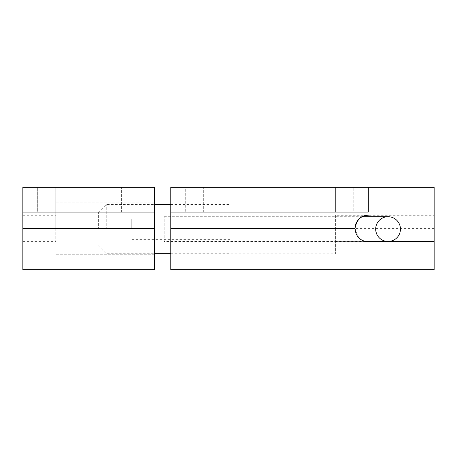 <?xml version="1.0" encoding="UTF-8"?>
<svg xmlns="http://www.w3.org/2000/svg" width="457" height="457" viewBox="0 0 457 457"><rect width="100%" height="100%" fill="white"/><g stroke="black" fill="none" stroke-linecap="round" stroke-linejoin="round"><path stroke-width="0.34" stroke-dasharray="2.29 1.71" d="M400.441 229.094A12.379 12.379 0 0 0 388.062 216.715C380.555 217.463 376.431 221.588 375.683 229.094C376.431 236.595 380.555 240.719 388.062 241.467A12.379 12.379 0 0 0 400.441 229.094A12.379 12.379 0 0 0 388.062 216.715L388.062 241.467M164.2 241.467L164.2 216.715L164.2 241.467L365.103 241.467M164.2 216.715L362.275 216.715M230.042 229.094L230.042 204.468L230.042 229.094M106.258 229.094L106.258 204.468L106.258 229.094M98.358 229.094L98.358 212.368L98.358 229.094M131.279 229.094L131.279 218.823L131.279 229.094M170.781 269.653L170.781 212.105L368.308 212.105L170.781 212.105L368.308 212.105L368.308 187.347L368.308 212.105L368.308 187.347L434.15 187.347L434.15 269.653M335.387 215.264L335.387 228.431L335.387 215.264L434.15 215.264L368.308 215.264A13.299 13.299 0 0 0 368.176 215.264M170.781 228.431L170.781 253.846L170.781 228.431M335.387 228.431L335.387 253.846L335.387 228.431M353.821 212.105L185.268 212.105L353.821 212.105L185.268 212.105L353.821 212.105L353.821 187.347L353.821 212.105M335.387 187.347L185.268 187.347L185.268 212.105L185.268 187.347L335.387 187.347L203.702 187.347L335.387 187.347L335.387 212.105L335.387 187.347M355.009 228.431L358.785 237.851M361.578 240.034L362.995 240.759M363.589 240.999L365.674 241.604A13.299 13.299 0 0 0 368.308 241.867L434.15 241.867M434.15 241.604L335.387 241.604M170.781 212.105L170.781 187.347L368.308 187.347M22.85 212.105L154.535 212.105L22.85 212.105L154.535 212.105L154.535 187.347L22.85 187.347L22.85 269.653M154.535 212.105L154.535 269.653M55.771 228.569L55.771 202.885L55.771 228.569M22.85 228.431L22.85 241.604L22.85 228.431M55.771 228.431L55.771 241.604L55.771 228.431M37.337 212.105L140.048 212.105L37.337 212.105L140.048 212.105L37.337 212.105L37.337 187.347L37.337 212.105M55.771 187.347L140.048 187.347L140.048 212.105L140.048 187.347L55.771 187.347L121.613 187.347L55.771 187.347L55.771 212.105L55.771 187.347M203.702 212.105L203.702 187.347L203.702 212.105M434.15 228.569L170.781 228.569M22.85 228.569L154.535 228.569M121.613 212.105L121.613 187.347L121.613 212.105M98.358 212.368L106.258 204.468L154.535 204.468M170.781 204.468L230.042 204.468M98.358 245.815L106.258 253.715L154.535 253.715M230.042 239.365L131.279 239.365M230.042 218.823L131.279 218.823M170.781 253.715L230.042 253.715M170.781 253.846L335.387 253.846M170.781 203.017L335.387 203.017M154.535 202.885L55.771 202.885M22.85 241.604L55.771 241.604M22.85 215.264L55.771 215.264M154.535 254.246L55.771 254.246"/><path stroke-width="0.69" d="M375.683 229.094A12.379 12.379 0 0 1 388.062 216.715A12.379 12.379 0 0 1 400.441 229.094A12.379 12.379 0 0 1 388.062 241.467A12.379 12.379 0 0 1 375.683 229.094M365.103 241.467L388.062 241.467M362.275 216.715L388.062 216.715M365.691 241.604L434.15 241.604L434.15 269.653L170.781 269.653L170.781 212.105L368.308 212.105L368.308 187.347L170.781 187.347L170.781 212.105M434.15 241.867L368.308 241.867C360.23 241.079 355.797 236.646 355.009 228.569A13.299 13.299 0 0 1 368.308 215.264L368.176 215.264C361.127 215.207 356.74 219.6 355.009 228.431M368.308 187.347L434.15 187.347L434.15 241.604M358.785 237.851L361.578 240.034M362.995 240.759L363.589 240.999M434.15 269.653L170.781 269.653M22.85 269.653L154.535 269.653L22.85 269.653L22.85 212.105L154.535 212.105L154.535 187.347L22.85 187.347L22.85 212.105M154.535 269.653L154.535 212.105M355.009 228.569L170.781 228.569M22.85 228.569L154.535 228.569M154.535 204.468L170.781 204.468M154.535 253.715L170.781 253.715"/></g></svg>
